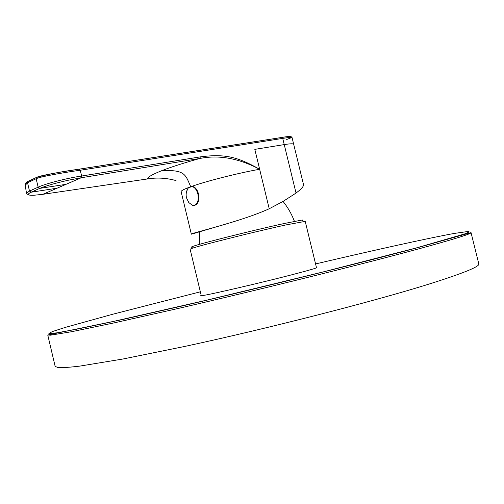 <?xml version="1.0" encoding="UTF-8"?>
<svg xmlns="http://www.w3.org/2000/svg" width="504" height="504" viewBox="0 0 504 504"><rect width="100%" height="100%" fill="white"/><g stroke="black" fill="none" stroke-linecap="round" stroke-linejoin="round"><path stroke-width="0.76" d="M201.285 295.703L190.115 249.209L191.482 248.548C198.167 245.883 255.314 231.556 285.913 224.929L305.21 221.369L316.525 267.826M192.301 247.181C190.959 247.3 191.104 247.061 192.736 246.456C199.294 243.785 254.627 229.881 284.325 223.499L301.619 220.116C303.345 219.908 303.584 220.053 302.331 220.563M296.037 193.064L300.05 189.888C302.62 187.482 303.767 185.674 303.49 184.464L293.687 144.264C293.359 143.539 290.203 143.653 284.237 144.591L296.037 193.064L283.065 201.417L269.224 208.751C240.169 222.025 188.754 233.623 191.356 234.209L181.131 191.671C180.974 190.871 183.469 189.491 188.609 187.526M193.857 233.478L229.616 222.926M269.224 208.751L259.648 169.275C237.938 157.053 225.294 153.575 200.29 156.876L81.629 176.035L80.256 170.245L282.725 138.392C288.685 137.447 291.791 137.132 292.024 137.447L286.675 139.501M191.608 186.436C206.791 181.018 239.117 172.847 259.648 169.275C238.808 158.281 218.893 154.678 199.905 158.464L81.352 177.723L68.424 180.205C55.635 183.065 46.078 185.787 39.747 188.376L31.084 192.232C26.636 194.45 27.562 195.458 33.856 195.268L43.016 194.292L147.521 178.939C147.521 177.225 152.139 174.516 161.387 170.825C170.963 167.063 183.796 162.943 199.905 158.464L200.29 156.876M29.484 191.06L31.084 192.232L57.147 188.175L81.251 177.742L81.528 176.047C67.19 178.082 45.492 183.702 38.172 187.167L29.484 191.06L26.504 193.309M57.147 188.175L42.815 194.323M147.319 178.97L147.521 178.939C156.901 177.389 166.414 177.944 176.053 180.589M194.387 205.449C198.179 204.284 199.553 200.453 198.507 193.964C197.335 189.743 195.388 187.223 192.66 186.404L190.94 186.43M186.612 191.47L188.282 187.866L192.056 186.505C194.79 187.324 196.736 189.851 197.902 194.072C198.935 201.493 197.19 205.298 192.667 205.5L188.767 202.532L186.48 197.795C185.699 194.254 186.297 190.94 188.282 187.866M281.837 137.441C287.608 136.521 290.531 136.231 290.6 136.565M28.073 181.402L37.082 177.143C40.585 175.669 54.823 172.96 67.549 170.982L281.767 137.447L282.725 138.392L284.237 144.591L254.816 149.367L259.648 169.275M29.156 195.061C26.599 193.819 25.71 193.208 26.498 193.227L25.219 185.371L27.537 182.713L36.149 178.725C40.578 176.387 69.684 171.643 80.161 170.257L79.556 169.136L281.988 137.447C288.263 136.238 291.608 136.238 292.024 137.447L293.681 144.238M322.497 272.097L321.653 272.355M47.754 335.002L55.157 366.389L58.036 367.58C62.383 367.807 69.558 367.328 79.556 366.143L122.844 359.024L185.302 346.324C268.204 328.419 371.858 301.852 427.039 284.703C462.704 273.514 479.959 266.578 478.8 263.894L471.038 232.596C471.807 233.705 454.205 239.173 418.238 248.995C362.615 264.115 258.88 289.863 176.331 308.889L114.238 322.856L71.417 331.752L50.394 335.191L47.754 335.002L122.1 319.624L183.897 305.563C264.877 286.744 363.296 262.294 417.129 247.798L471.038 232.596M316.443 267.485L316.966 267.542C316.865 267.964 310.546 269.835 297.99 273.162C263.132 282.423 197.833 297.473 200.762 295.653L201.203 295.369M316.959 273.477L315.964 273.773M211.006 299.156L212.272 298.91M81.352 177.723L81.528 176.047M190.625 186.467C185.541 175.291 185.579 169.237 161.387 170.825M79.399 169.117L80.161 170.257M79.317 169.13L79.475 169.149C62.187 171.48 47.855 174.245 36.477 177.446L36.149 178.725L38.146 187.179L39.715 188.389M66.011 184.338L39.747 188.376L38.172 187.167M31.109 192.219L29.503 191.054L27.537 182.713L27.72 181.61C25.736 183.103 24.898 184.363 25.219 185.371M200.346 291.81L113.148 314.124L65.325 327.386L52.296 331.594L48.913 333.566L56.813 332.854L77.175 329.099L110.218 322.157L208.064 299.855L323.033 271.965L416.789 247.804L464.455 233.995C468.5 232.476 469.86 231.613 468.537 231.412L453.978 233.478C426.932 238.442 373.382 250.356 315.58 263.932M301.619 220.116L303.685 221.401M192.736 246.456L191.482 248.548M283.053 201.424C287.916 207.491 291.709 214.143 294.437 221.382M199.338 231.708L199.704 244.301M192.056 186.505L192.66 186.404"/></g></svg>
